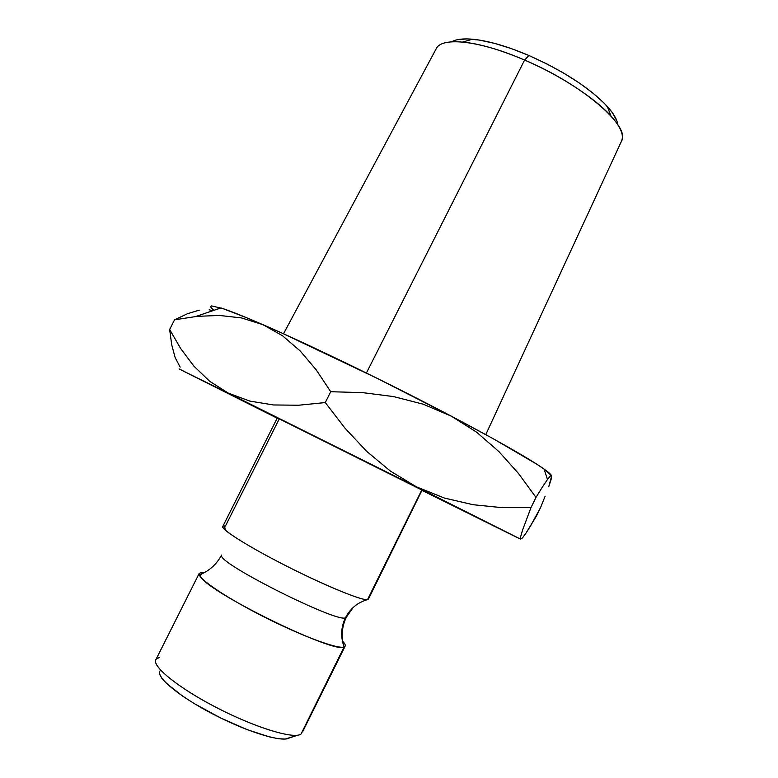 <?xml version="1.0" encoding="UTF-8"?>
<svg xmlns="http://www.w3.org/2000/svg" width="778" height="778" viewBox="0 0 778 778"><rect width="100%" height="100%" fill="white"/><g stroke="black" fill="none" stroke-linecap="round" stroke-linejoin="round"><path stroke-width="1.17" d="M342.398 640.975C344.722 643.338 345.636 645.059 345.15 646.129L344.129 646.926C338.206 649.533 301.456 635.966 263.207 616.487C224.91 597.057 196.484 577.548 199.226 573.367L155.843 659.734C151.827 666.435 179.144 688.442 217.509 708.097C255.816 727.829 293.783 739.295 300.969 734.15L344.129 646.926L342.942 643.299C340.686 634.459 341.513 625.969 345.422 617.81C337.156 622.993 220.077 564.361 221.565 555.803C220.077 564.361 337.156 622.993 345.422 617.81C341.513 625.969 340.686 634.459 342.942 643.299L344.129 646.926C335.892 654.522 212.093 594.411 200.714 577.15M617.771 124.636C617.178 119.637 613.696 113.569 607.307 106.44C589.841 88.04 563.7 71.051 528.894 55.491L524.605 60.062C559.917 75.174 594.859 98.009 610.944 115.961C620.737 126.97 624.238 135.411 621.437 141.275M344.129 646.926L300.969 734.15C293.666 739.421 254.192 727.284 215.292 706.949C176.305 686.682 150.135 664.694 156.378 658.976L159.432 657.468M159.607 673.952L161.775 678.163L166.521 683.444L183.083 696.436L194.276 703.604L220.203 717.744L246.947 729.57L269.869 737.029L278.67 738.75L285.234 739.042L297.741 735.2L289.358 737.943C282.492 742.737 247.239 732.02 212.734 713.961C178.162 695.96 154.764 676.15 160.21 670.714M485.773 434.63L621.603 140.935C630.734 126.386 582.586 84.53 524.605 60.062L366.399 373.022L524.605 60.062C479.841 40.544 441.923 36.547 436.312 48.557L283.503 333.781M199.226 573.367L202.222 572.277L200.141 576.41L202.222 572.277L204.672 572.423M277.318 417.912L222.761 526.521C220.699 529.332 249.728 547.508 287.986 566.812C326.206 586.145 362.305 600.859 367.537 599.614C357.627 602.454 350.246 608.522 345.422 617.81C350.246 608.522 357.627 602.454 367.537 599.614L421.812 489.936L277.318 417.912L421.812 489.936L367.537 599.614L368.402 599.138L422.065 490.091M213.765 310.373L210.537 306.872L211.49 305.88L222.693 308.535L246.5 317.677L282.025 333.11L376.922 378.215L451.376 416.191L476.496 432.101L498.863 451.532L518.605 473.608L535.984 497.405L530.966 507.645L501.956 507.635L473.063 504.718L444.433 498.066L416.395 486.824L390.527 471.176L366.71 451.376L345.014 428.201L325.292 402.557L298.664 405.231L273.486 404.959L249.933 401.117L228.324 393.143L416.395 486.824L390.527 471.176L366.71 451.376L345.014 428.201L325.292 402.557L298.664 405.231L273.486 404.959L249.933 401.117L228.324 393.143L184.085 371.485L277.182 418.175L179.066 368.898L516.543 537.228L422.172 490.471L520.686 539.183L520.677 536.606L522.534 530.188L530.966 507.645L501.956 507.635L473.063 504.718L444.433 498.066L416.395 486.824L520.686 539.183L520.677 536.606L522.534 530.188L530.966 507.645L535.984 497.405L542.247 487.291L547.498 479.472L550.338 476.058L551.651 475.971M277.367 417.942L279.244 418.914L225.426 526.064M224.181 525.996C215.963 525.86 241.822 543.112 281.869 563.69C321.82 584.288 362.12 600.995 367.537 599.614M302.564 731.865L345.15 646.129M522.573 537.812L520.686 539.183L522.573 537.812L526.064 533.008L522.573 537.812M530.81 525.49L526.064 532.998L536.363 516.184L540.632 507.441L530.81 525.49M209.778 381.356L228.324 393.143L209.778 381.356L193.985 366.234L180.729 348.632L169.643 329.483L171.724 344.849L175.167 357.656L180.156 367.119M195.852 316.481L220.884 307.942C229.675 310.743 243.689 316.315 262.915 324.65L241.491 317.92L219.445 315.45L197.077 316.354L174.554 319.826L169.643 329.483L174.554 319.826L187.595 313.67L199.256 310.159L187.595 313.67L174.554 319.826L197.077 316.354L219.445 315.45L241.491 317.92L262.915 324.65L282.482 335.726L300.269 351.034L316.296 369.958L330.718 391.713L325.292 402.557L330.718 391.713L362.694 392.647L393.58 396.586L423.251 404.21L451.376 416.191L493.515 438.889L536.703 464.145L544.872 469.649L551.602 475.796C551.223 474.609 548.714 472.372 544.094 469.085C529.341 458.719 498.435 441.087 451.376 416.191C389.408 383.505 310.004 345.004 262.915 324.65L282.482 335.726L300.269 351.034L316.296 369.958L330.718 391.713L362.694 392.647L393.58 396.586L423.251 404.21L451.376 416.191L476.496 432.101M545.145 496.208L540.632 507.441L545.145 496.208M551.028 479.715L548.743 486.697L551.651 475.961L551.028 479.715M212.802 310.704L209.185 309.809L212.802 310.704M169.643 329.483L171.724 344.849L175.167 357.656M498.863 451.532L518.605 473.608L535.984 497.405L542.247 487.291M550.338 476.058L551.651 475.961M193.985 366.234L180.729 348.632M616.75 120.6L612.296 112.577L604.477 103.445L593.536 93.574L579.863 83.372L564.05 73.317L546.788 63.874L528.894 55.491L511.185 48.547L494.497 43.354L479.549 40.106L466.956 38.91L457.201 39.736M472.47 39.211L462.677 42.041C479.666 43.733 500.312 49.734 524.605 60.062L528.894 55.491C506.848 46.135 488.039 40.709 472.47 39.211C462.929 38.394 455.986 39.27 451.639 41.808M343.73 647.043L342.359 638.835C341.717 631.357 343.04 624.16 346.317 617.236L353.212 607.443M199.343 575.059L204.021 572.783C211.548 568.776 217.412 562.864 221.594 555.054M610.944 115.961L607.307 106.44M224.579 525.996L225.289 530.158M544.094 469.085L547.498 479.472"/></g></svg>
